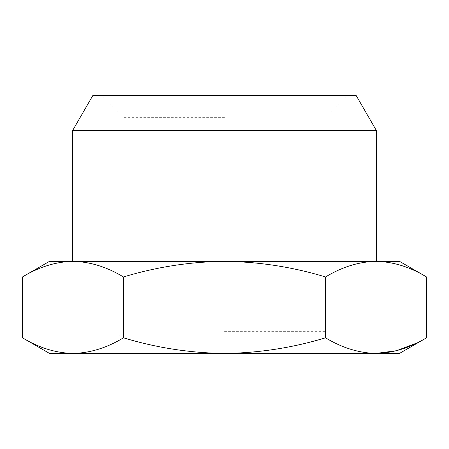 <?xml version="1.0" encoding="UTF-8"?>
<svg xmlns="http://www.w3.org/2000/svg" width="449" height="449" viewBox="0 0 449 449"><rect width="100%" height="100%" fill="white"/><g stroke="black" fill="none" stroke-linecap="round" stroke-linejoin="round"><path stroke-width="0.34" stroke-dasharray="2.25 1.68" d="M224.5 117.672L123.194 117.672L224.5 117.672M224.5 95.57L347.908 95.57L224.5 95.57M356.197 95.57L92.803 95.57M224.5 331.328L325.806 331.328L224.5 331.328M72.542 130.659L376.458 130.659M49.519 353.43L399.481 353.43M72.542 261.34L376.458 261.34M399.481 261.34L49.519 261.34M376.038 261.34L72.963 261.34C90.17 261.756 107.008 266.964 123.475 276.966C156.409 266.964 190.084 261.756 224.5 261.34C258.916 261.756 292.591 266.964 325.525 276.966C341.992 266.964 358.83 261.756 376.038 261.34C393.245 261.756 410.083 266.964 426.55 276.966M376.038 353.43C358.83 353.015 341.992 347.807 325.525 337.805C292.591 347.807 258.916 353.015 224.5 353.43C190.084 353.015 156.409 347.807 123.475 337.805C107.008 347.807 90.17 353.015 72.963 353.43C55.755 353.015 38.917 347.807 22.45 337.805M426.55 337.805L416.616 343.098M22.45 276.966C38.917 266.964 55.755 261.756 72.963 261.34M123.475 276.966L123.475 337.805M325.525 276.966L325.525 337.805M347.908 353.43L325.806 331.328L325.806 117.672L347.908 95.57M101.092 353.43L123.194 331.328L123.194 117.672L101.092 95.57"/><path stroke-width="0.67" d="M72.542 130.659L92.803 95.57L356.197 95.57L376.458 130.659L72.542 130.659L72.542 261.34L399.481 261.34L426.55 276.966C410.083 266.964 393.245 261.756 376.038 261.34C358.83 261.756 341.992 266.964 325.525 276.966C292.591 266.964 258.916 261.756 224.5 261.34C190.084 261.756 156.409 266.964 123.475 276.966C107.008 266.964 90.17 261.756 72.963 261.34C55.755 261.756 38.917 266.964 22.45 276.966L22.45 337.805C38.917 347.807 55.755 353.015 72.963 353.43L49.519 353.43L22.45 337.805M376.458 130.659L376.458 261.34L376.038 261.34M426.55 337.805L399.481 353.43L72.963 353.43C90.17 353.015 107.008 347.807 123.475 337.805C156.409 347.807 190.084 353.015 224.5 353.43C258.916 353.015 292.591 347.807 325.525 337.805C341.992 347.807 358.83 353.015 376.038 353.43C393.245 353.015 410.083 347.807 426.55 337.805L426.55 276.966M22.45 276.966L49.519 261.34L72.963 261.34M416.616 343.098L396.518 350.703L376.038 353.43M123.475 337.805L123.475 276.966M325.525 337.805L325.525 276.966"/></g></svg>

